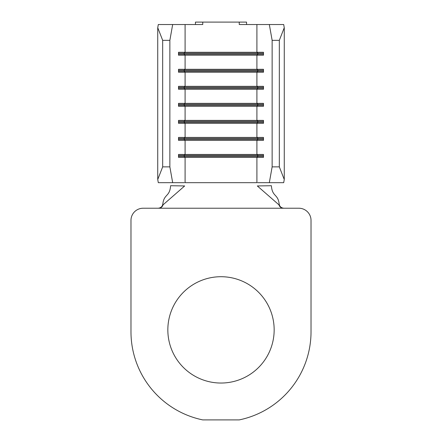 <?xml version="1.0" encoding="UTF-8"?>
<svg xmlns="http://www.w3.org/2000/svg" width="442" height="442" viewBox="0 0 442 442"><rect width="100%" height="100%" fill="white"/><g stroke="black" fill="none" stroke-linecap="round" stroke-linejoin="round"><path stroke-width="0.66" d="M274.162 329.876A53.162 53.162 0 0 0 221 276.714A53.162 53.162 0 0 0 167.838 329.876A53.162 53.162 0 0 0 221 383.037A53.162 53.162 0 0 0 274.162 329.876M272.139 166.866L279.322 166.866L284.261 179.507L283.698 182.679L269.327 182.679L272.139 166.866L272.139 40.349L269.327 24.531L239.249 24.531L239.249 22.1L246.548 22.1L246.548 24.531M269.327 24.531L283.698 24.531L284.261 27.708L279.322 40.349L272.139 40.349M158.302 24.531L172.673 24.531L169.861 40.349L162.678 40.349L157.739 27.708L158.302 24.531M195.452 24.531L195.452 22.1L202.751 22.1L202.751 24.531L172.673 24.531M269.327 182.679L257.62 182.679M185.088 24.531L185.088 52.272L184.126 53.244L257.874 53.244L256.913 52.272L263.493 52.272L263.493 55.189L178.507 55.189L178.507 52.272L256.913 52.272L256.913 24.531M178.507 53.244L184.126 53.244L184.126 54.217L185.088 55.189L185.088 69.3L184.126 70.272L257.874 70.272L256.913 69.3L263.493 69.3L263.493 72.223L178.507 72.223L178.507 69.3L256.913 69.3L256.913 55.189L257.874 54.217L263.493 54.217M178.507 70.272L184.126 70.272L184.126 71.245L185.088 72.223L185.088 86.334L184.126 87.306L257.874 87.306L256.913 86.334L263.493 86.334L263.493 89.251L178.507 89.251L178.507 86.334L256.913 86.334L256.913 72.223L257.874 71.245L263.493 71.245M178.507 87.306L184.126 87.306L184.126 88.278L185.088 89.251L185.088 103.362L184.126 104.334L257.874 104.334L256.913 103.362L263.493 103.362L263.493 106.284L178.507 106.284L178.507 103.362L256.913 103.362L256.913 89.251L257.874 88.278L263.493 88.278M178.507 104.334L184.126 104.334L184.126 105.312L185.088 106.284L185.088 120.395L184.126 121.368L257.874 121.368L256.913 120.395L263.493 120.395L263.493 123.312L178.507 123.312L178.507 120.395L256.913 120.395L256.913 106.284L257.874 105.312L263.493 105.312M178.507 121.368L184.126 121.368L184.126 122.34L185.088 123.312L185.088 137.423L184.126 138.401L257.874 138.401L256.913 137.423L263.493 137.423L263.493 140.346L178.507 140.346L178.507 137.423L256.913 137.423L256.913 123.312L257.874 122.34L263.493 122.34M178.507 138.401L184.126 138.401L184.126 139.374L185.088 140.346L185.088 154.457L184.126 155.429L257.874 155.429L256.913 154.457L263.493 154.457L263.493 157.374L178.507 157.374L178.507 154.457L256.913 154.457L256.913 140.346L257.874 139.374L263.493 139.374M202.751 22.1L239.249 22.1M279.322 166.866L279.322 40.349M169.861 166.866L172.673 182.679L158.302 182.679L157.739 179.507L162.678 166.866L169.861 166.866L169.861 40.349M184.38 182.679L172.673 182.679M162.678 166.866L162.678 40.349M157.739 179.507L157.739 27.708M284.261 179.507L284.261 27.708M178.507 54.217L257.874 54.217L257.874 53.244L263.493 53.244M178.507 71.245L257.874 71.245L257.874 70.272L263.493 70.272M178.507 88.278L257.874 88.278L257.874 87.306L263.493 87.306M178.507 105.312L257.874 105.312L257.874 104.334L263.493 104.334M178.507 122.34L257.874 122.34L257.874 121.368L263.493 121.368M178.507 139.374L257.874 139.374L257.874 138.401L263.493 138.401M178.507 155.429L184.126 155.429L184.126 156.402L263.493 156.402M178.507 156.402L184.126 156.402L185.088 157.374L185.088 182.679L256.913 182.679L256.913 157.374L257.874 156.402L257.874 155.429L263.493 155.429M158.186 208.226C160.866 207.922 162.407 206.53 162.822 204.049C164.004 193.701 169.767 197.06 170.612 185.712L184.673 185.955L163.054 204.828C162.347 206.928 160.855 208.06 158.579 208.226L143.142 208.226A12.166 12.166 0 0 0 130.976 220.392L130.976 331.749A90.024 90.024 0 0 0 202.751 419.9L239.249 419.9A90.024 90.024 0 0 0 311.024 331.749L311.024 220.392A12.166 12.166 0 0 0 298.858 208.226L283.421 208.226C281.145 208.06 279.653 206.928 278.946 204.828L257.327 185.955L271.388 185.712C272.233 197.06 277.996 193.701 279.178 204.049C279.587 206.524 281.134 207.917 283.814 208.226M162.822 204.049L163.054 204.828M278.946 204.828L279.178 204.049M158.579 208.226L283.421 208.226"/></g></svg>
